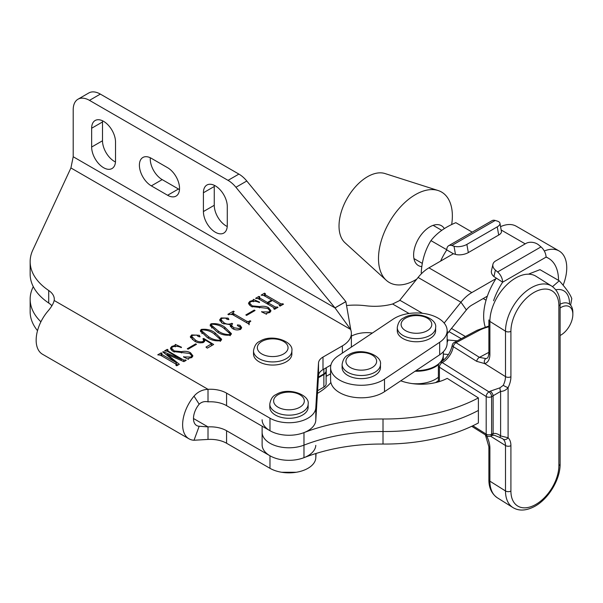 <?xml version="1.0" encoding="UTF-8"?>
<svg xmlns="http://www.w3.org/2000/svg" width="603" height="603" viewBox="0 0 603 603"><rect width="100%" height="100%" fill="white"/><g stroke="black" fill="none" stroke-linecap="round" stroke-linejoin="round"><path stroke-width="0.9" d="M115.52 160.813A16.876 9.746 60 0 1 112.022 168.538A16.876 9.746 60 0 1 103.588 167.709A16.876 9.746 60 0 1 91.648 147.034L91.648 128.235A16.876 9.746 60 0 1 95.146 120.51A16.876 9.746 60 0 1 108.156 125.032A16.876 9.746 60 0 1 115.52 142.022L115.52 160.813M115.474 161.988A16.876 9.746 60 0 1 114.434 161.438A16.876 9.746 60 0 1 102.502 140.77L102.502 121.972A16.876 9.746 60 0 1 102.548 120.804M227.286 225.341A16.876 9.746 60 0 1 223.788 233.067A16.876 9.746 60 0 1 215.346 232.23A16.876 9.746 60 0 1 203.415 211.555L203.415 192.764A16.876 9.746 60 0 1 206.904 185.038A16.876 9.746 60 0 1 219.914 189.561A16.876 9.746 60 0 1 227.286 206.543L227.286 225.341M227.241 226.517A16.876 9.746 60 0 1 226.2 225.967A16.876 9.746 60 0 1 214.261 205.291L214.261 186.5A16.876 9.746 60 0 1 214.306 185.325M89.478 100.362A23.02 13.289 -120 0 0 77.975 99.224L88.822 92.96A23.02 13.289 60 0 1 100.332 94.098L89.478 100.362L228.04 180.357A23.02 13.289 -120 0 1 235.931 187.269L334.989 307.862A61.378 35.441 -120 0 0 335.019 307.899L73.204 156.742L70.913 167.951L32.766 250.147A76.724 44.298 0 0 0 30.15 261.612A76.724 44.298 0 0 0 48.715 290.503A23.02 13.289 180 0 1 54.285 299.163A23.02 13.289 180 0 1 54.172 300.49C53.433 303.678 51.225 307.372 47.547 311.57A30.693 17.721 120 0 0 42.504 354.247L188.988 438.818A30.693 17.721 -60 0 0 194.023 440.243L208.012 439.429A23.02 13.289 180 0 1 226.577 443.25L269.978 468.312A26.856 15.505 0 0 0 298.809 471.772A26.856 15.505 0 0 0 315.806 457.888L316.07 453.464M33.271 286.644L32.766 287.729A76.724 44.298 0 0 0 30.15 299.194L30.15 311.728A76.724 44.298 0 0 0 37.514 330.663M172.518 346.906L171.531 348.18L174.214 350.946L181.435 351.662C184.925 350.954 187.948 351.315 190.503 352.74L192.892 355.785L191.603 357.511L188.415 358.438L188.46 359.328L183.546 356.938L190.872 357.021L191.844 355.815L189.621 353.448L173.106 351.526L170.393 348.248L171.802 346.408L175.066 345.436L175.277 344.403L181.511 347.238L181.269 347.637C178.45 346.197 175.533 345.949 172.518 346.906M188.415 358.438L188.46 359.328M175.066 346.258L175.277 344.403M211.547 343.861L204.274 339.406L204.801 340.883L203.505 342.421C200.068 343.295 197.008 342.798 194.332 340.944L190.284 336.776L191.686 334.929L199.284 335.268L200.098 336.776L198.153 336.444L196.676 335.064L192.508 335.366L191.731 336.466L195.462 340.069C197.528 341.615 199.955 342.142 202.736 341.645L203.739 340.378L202.925 338.773L203.716 338.441L213.65 344.479L207.319 348.135L205.97 347.087L211.547 343.861L211.547 345.692M230.489 335.057C225.198 335.652 220.66 334.544 216.869 331.725L210.078 325.16L210.975 323.796C216.341 323.17 220.947 324.293 224.783 327.158L231.431 333.655L230.489 335.057M250.132 321.587L249.054 322.937L249.25 324.226L232.547 314.585L229.411 314.367L228.68 314.789L227.889 314.329L233.429 311.133L234.22 311.593L232.871 312.761L233.843 313.809L246.959 321.376L248.685 321.512L250.041 320.728L250.833 321.18L250.132 321.587M250.584 301.839L249.597 303.105L252.28 305.879L259.501 306.595C262.991 305.887 266.013 306.241 268.569 307.666L270.958 310.718L269.669 312.444L266.481 313.364L266.526 314.253L261.604 311.872L268.93 311.955L269.91 310.741L267.687 308.374L251.172 306.46L248.459 303.181L249.868 301.342L253.132 300.369L253.343 299.337L259.576 302.171L259.335 302.57C256.516 301.123 253.599 300.882 250.584 301.839M266.481 313.364L266.526 314.253M253.132 301.183L253.343 299.337M188.988 438.818A30.693 17.721 -60 0 1 194.023 396.141C197.626 391.92 202.284 389.644 208.012 389.312A23.02 13.289 180 0 1 226.577 393.133L269.978 418.196A26.856 15.505 0 0 0 298.809 421.655A26.856 15.505 0 0 0 315.806 407.771L318.512 363.029A15.346 8.857 180 0 1 322.997 357.074L342.383 345.881A30.693 17.721 0 0 0 351.368 333.353A30.693 17.721 0 0 0 350.607 329.426L335.019 307.899L345.873 301.636A61.378 35.441 -120 0 1 345.843 301.598L246.785 181.006A23.02 13.289 -120 0 0 238.894 174.094L100.332 94.098M274.101 309.038L273.958 307.734L258.303 298.696L255.582 298.342L259.011 296.367L259.803 296.819L259.607 297.927L267.446 302.457L271.667 300.015L263.828 295.493L261.122 295.146L264.551 293.164L265.343 293.623L265.162 294.739L280.81 303.776L283.538 304.131L280.109 306.105L279.317 305.653L279.49 304.538L272.458 300.475L268.237 302.91L275.277 306.972L277.998 307.326L274.569 309.309L273.777 308.849L273.958 307.734M259.426 297.038L259.607 299.45M264.966 293.842L265.162 296.261M279.641 305.842L279.49 304.538M246.612 315.399L245.82 314.939L254.262 310.07L255.054 310.522L246.612 315.399M232.766 328.718L230.188 325.778L230.527 324.731L222.424 323.359L219.635 319.922L221.113 317.939L228.085 318.098L228.914 319.53L226.841 319.206L225.507 318.083L222.07 318.301L220.969 319.726L223.969 322.726C226.449 324.384 229.08 324.58 231.846 323.314L232.637 323.773L231.439 325.251L233.753 327.761L239.941 328.688L240.71 327.602L238.057 325.989L237.567 324.881L239.979 325.266L241.682 327.512L240.454 329.306C237.755 330.286 235.2 330.09 232.766 328.718M237.296 325.228L237.567 324.881L237.567 325.65M220.736 340.695C215.437 341.29 210.899 340.175 207.115 337.356L200.324 330.798L201.214 329.426C206.588 328.808 211.186 329.924 215.022 332.788L221.67 339.293L220.736 340.695M188.068 349.197L187.277 348.745L195.711 343.868L196.503 344.328L188.068 349.197M176.257 365.524L176.114 364.22L160.458 355.19L157.737 354.835L161.167 352.853L161.958 353.313L161.777 354.428L176.272 362.622L162.772 351.926L163.217 351.67L181.33 359.32L167.317 351.225L164.596 350.871L167.235 349.348L168.026 349.808L167.845 350.923L183.5 359.961L186.221 360.315L183.907 361.649L167.129 354.428L179.332 364.287L176.724 365.795L175.933 365.335L176.121 362.704M161.581 353.524L161.777 355.951M167.762 349.959L167.845 351.534M179.498 189.553A16.876 9.746 60 0 1 178.458 189.003L162.177 179.611A16.876 9.746 60 0 1 150.29 157.76M167.604 195.266L151.33 185.875A16.876 9.746 60 0 1 140.303 170.996A16.876 9.746 60 0 1 142.888 157.473A16.876 9.746 60 0 1 151.33 158.31L167.604 167.702A16.876 9.746 60 0 1 178.631 182.581A16.876 9.746 60 0 1 176.046 196.103A16.876 9.746 60 0 1 167.604 195.266L178.458 189.003M77.975 99.224A23.02 13.289 -120 0 0 73.204 109.761L73.204 156.742M350.833 330.052L345.873 301.636M351.368 333.353L351.368 345.881A30.693 17.721 180 0 1 351.293 347.132M208.012 439.429L208.012 426.894L199.178 426.246A15.346 8.857 -60 0 1 196.661 425.53A15.346 8.857 -60 0 1 199.178 404.191C201.643 401.907 204.59 401.123 208.012 401.839A23.02 13.289 180 0 1 226.577 405.661L269.978 430.723A26.856 15.505 0 0 0 298.809 434.183A26.856 15.505 0 0 0 315.806 420.299L318.512 375.563A15.346 8.857 180 0 1 322.997 369.601L330.911 365.034M30.15 261.612L30.15 274.139A76.724 44.298 0 0 0 48.715 303.03A23.02 13.289 180 0 1 51.881 305.789M30.15 299.194A76.724 44.298 0 0 0 40.898 321.806M193.48 418.505L208.012 426.894A23.02 13.289 180 0 1 226.577 430.723L269.978 455.778A26.856 15.505 0 0 0 298.809 459.245A26.856 15.505 0 0 0 315.806 445.361M208.012 401.839L208.012 389.312L54.172 300.49M258.265 298.673L259.011 298.244L259.011 296.367M267.446 303.98L267.446 302.457M267.755 304.153L268.237 303.874M271.667 300.935L271.667 300.015M263.797 295.478L264.551 295.048L264.551 293.164M271.667 300.377L272.149 300.656M279.95 305.156L280.855 305.676M282.423 304.771L282.423 303.859M282.747 304.583L282.747 303.671M268.237 304.432L268.237 302.91M274.418 308.352L275.315 308.872M276.883 307.975L276.883 307.055M277.207 307.786L277.207 306.867M252.28 307.017L252.28 305.879M259.501 307.892L259.501 306.595M268.569 308.962L268.569 307.666M269.888 310.545L270.664 311.6M261.755 311.947L261.755 311.525M268.93 312.776L268.93 311.955M248.745 304.176L249.597 303.392M249.868 302.412L249.868 301.342M249.597 303.105L249.65 305.352M254.262 310.982L254.262 310.07M231.484 314.133L232.871 313.334M233.429 312.053L233.429 311.133M232.871 312.761L232.894 314.781M233.843 315.331L233.843 313.809M246.959 322.906L246.959 321.376M248.104 323.562L248.685 323.389L248.685 321.512M250.041 321.64L250.041 320.728M230.467 326.72L230.527 324.731M219.891 320.909L220.969 319.907M221.113 319.175L221.113 317.939M228.085 319.635L228.085 318.098M220.969 319.726L221.474 322.733M223.969 324.082L223.969 322.726M230.527 325.793L231.439 325.409M231.846 324.369L231.846 323.314M231.439 325.251L231.823 328.107M233.753 329.193L233.753 327.761M239.941 329.562L239.941 328.688M239.979 326.743L239.979 325.266M240.71 327.64L241.426 328.431M210.357 326.193L210.975 325.673L210.975 323.796M224.783 328.703L224.783 327.158M229.087 332.004L231.153 334.492M218.188 332.457L218.188 330.964C221.361 333.384 225.198 334.597 229.698 334.605L230.158 333.858L223.464 327.919C220.253 325.514 216.356 324.293 211.759 324.248L211.254 325.032L211.759 328.062M229.698 335.389L229.698 334.605M211.254 325.032L218.188 330.964M200.603 331.831L201.214 331.303L201.214 329.426M215.022 334.341L215.022 332.788M219.326 337.635L221.391 340.122M208.434 338.087L208.434 336.595C211.608 339.014 215.444 340.228 219.937 340.243L220.397 339.489L213.703 333.549C210.492 331.153 206.595 329.931 202.005 329.886L201.492 330.663L202.005 333.693M219.937 341.019L219.937 340.243M201.492 330.663L208.434 336.595M204.47 341.63L204.274 339.406M190.578 337.748L191.686 336.806L191.686 334.929M199.284 336.873L199.284 335.268M191.731 336.466L192.372 339.647M195.462 341.547L195.462 340.069M202.736 342.753L202.736 341.645M203.739 342.27L203.739 340.378M203.716 340.16L203.716 338.441M203.739 340.333L204.274 340.657M211.547 345.082L212.06 345.391M195.711 344.78L195.711 343.868M174.214 352.092L174.214 350.946M181.435 352.966L181.435 351.662M190.503 354.029L190.503 352.74M191.822 355.612L192.606 356.667M183.696 357.014L183.696 356.599M190.872 357.843L190.872 357.021M170.679 349.25L171.531 348.459M171.802 347.486L171.802 346.408M171.531 348.18L171.591 350.418M160.421 355.167L161.167 354.73L161.167 352.853M176.272 364.325L176.272 362.622M163.217 352.28L163.217 351.67M181.179 360.481L181.179 359.403M181.33 360.541L181.33 359.32M167.235 351.18L167.235 349.348M185.106 360.956L185.106 360.044M185.43 360.767L185.43 359.855M166.971 355.257L166.971 354.519M176.272 363.745L177.96 365.086M262.117 419.756A26.856 15.505 -0 0 0 276.362 433.451A26.856 15.505 -0 0 0 303.98 432.615A138.102 79.732 180 0 1 383.011 418.995A138.102 79.732 -0 0 0 478.39 397.905L447.2 378.36A38.366 22.145 180 0 1 400.761 380.81M330.889 382.521A72.888 42.082 180 0 1 317.434 393.375M262.117 426.178L262.117 432.291A26.856 15.505 -0 0 0 276.362 445.979A26.856 15.505 -0 0 0 303.98 445.142A138.102 79.732 180 0 1 383.011 431.522A138.102 79.732 -0 0 0 478.39 410.439L478.39 397.905L447.2 378.36M436.512 317.276A30.693 17.721 0 0 0 393.224 319.1L338.057 355.981A30.693 17.721 0 0 0 330.595 367.559A30.693 17.721 0 0 0 350.584 384.164A30.693 17.721 0 0 0 384.51 379.144L439.677 342.263A30.693 17.721 0 0 0 447.14 330.685A30.693 17.721 0 0 0 436.512 317.276M330.595 367.559L330.595 380.086A30.693 17.721 0 0 0 350.584 396.699A30.693 17.721 0 0 0 384.51 391.671L439.677 354.798A30.693 17.721 0 0 0 447.14 343.213L447.14 330.685M397.271 327.55L397.271 330.685A19.183 11.073 -0 0 0 409.113 340.914A19.183 11.073 -0 0 0 430.014 338.517A19.183 11.073 -0 0 0 435.63 330.685L435.63 327.55A19.183 11.073 180 0 1 430.014 335.381A19.183 11.073 180 0 1 409.113 337.786A19.183 11.073 180 0 1 397.271 327.55C398.146 322.477 400.279 319.281 403.678 317.962C415.49 310.146 437.552 318.15 435.63 327.55M499.985 387.812A3.837 1.696 -99.3 0 0 500.611 391.422L493.118 395.764A19.183 11.517 -57.9 0 1 491.611 396.661L491.611 434.243A19.183 11.517 -57.9 0 1 493.118 433.534A3.837 2.344 -112.4 0 1 491.988 435.449L494.204 435.215L502.148 438.404L494.204 435.215L491.988 435.449A3.837 2.344 -112.4 0 0 493.118 433.534C495.545 433.082 498.04 433.889 500.611 435.931L499.97 437.213L500.611 435.931L508.095 437.763A3.837 3.045 -46.5 0 1 503.241 439.218L502.148 438.404L503.241 439.218A3.837 3.045 -46.5 0 0 508.095 437.763A19.183 11.517 -57.9 0 1 510.914 445.662A3.837 2.216 -0 0 1 505.495 445.534A15.346 9.218 122.1 0 0 503.241 439.218A15.346 9.218 122.1 0 1 505.495 445.534L490.518 436.142L505.495 445.534A3.837 2.216 -0 0 0 510.914 445.662L510.914 491.076A3.837 2.216 -0 0 1 505.495 490.948L505.495 445.534L505.495 490.948A36.444 21.881 -57.9 0 0 512.949 507.575C518.821 511.14 525.869 510.854 534.1 506.708C548.217 499.51 560.406 479.513 560.119 463.941L560.119 304.191C560.142 296.058 557.323 290.013 551.655 286.063L536.052 276.295L551.655 286.063C557.323 290.013 560.142 296.058 560.119 304.191A3.837 2.216 -0 0 1 558.883 305.819A3.837 2.216 -0 0 0 560.119 304.191L560.119 463.941C560.406 479.513 548.217 499.51 534.1 506.708C525.869 510.854 518.821 511.14 512.949 507.575L497.347 497.799L512.949 507.575A36.444 21.881 -57.9 0 1 505.495 490.948L489.9 481.179A36.444 21.881 122.1 0 0 497.347 497.799C491.649 493.782 488.822 487.737 488.882 479.679L488.882 446.785L485.385 434.869L488.882 446.785L488.882 479.679A3.837 2.216 -0 0 0 489.9 481.179A36.444 21.881 122.1 0 0 497.347 497.799C491.649 493.782 488.822 487.737 488.882 479.679A3.837 2.216 -0 0 0 489.9 481.179L489.9 448.285A3.837 2.216 -0 0 1 488.882 446.785A3.837 2.216 -0 0 0 489.9 448.285A19.183 10.613 62 0 0 486.478 435.554A19.183 10.613 62 0 1 489.9 448.285L489.9 481.179L505.495 490.948A3.837 2.216 -0 0 0 510.914 491.076A32.607 19.582 122.1 0 0 534.899 504.945A32.607 19.582 122.1 0 0 558.883 465.569L558.883 305.819A32.607 19.582 122.1 0 0 534.899 291.95A32.607 19.582 122.1 0 0 510.914 331.333A3.837 2.216 180 0 1 505.495 331.205L489.9 321.429A3.837 2.216 180 0 1 488.882 319.929A3.837 2.216 180 0 0 489.9 321.429A36.444 21.881 122.1 0 1 516.703 277.418A36.444 21.881 122.1 0 1 536.052 276.295A36.444 21.881 122.1 0 0 516.703 277.418A36.444 21.881 122.1 0 0 489.9 321.429L489.9 354.323A19.183 10.613 62 0 1 484.699 363.594L505.495 376.619A3.837 2.216 180 0 0 510.914 376.747A19.183 11.517 -57.9 0 1 508.095 387.646C506.128 390.073 503.633 391.332 500.611 391.422L493.118 395.764A3.837 1.869 -123.1 0 0 490.224 391.181L499.985 387.812L503.241 385.34A15.346 9.218 122.1 0 0 505.495 376.619L505.495 331.205A36.444 21.881 -57.9 0 1 532.298 287.186A36.444 21.881 -57.9 0 1 551.655 286.063A36.444 21.881 -57.9 0 0 532.298 287.186A36.444 21.881 -57.9 0 0 505.495 331.205L489.9 321.429L489.9 354.323A19.183 10.613 62 0 1 484.699 363.594L476.671 361.333L453.283 346.672A15.346 9.218 -57.9 0 1 442.225 362.576L489.01 391.897A15.346 9.218 122.1 0 0 490.224 391.181A3.837 1.869 -123.1 0 1 493.118 395.764L493.118 433.534C495.545 433.082 498.04 433.889 500.611 435.931L508.095 437.763A19.183 11.517 -57.9 0 1 510.914 445.662L510.914 491.076A32.607 19.582 122.1 0 0 534.899 504.945A32.607 19.582 122.1 0 0 558.883 465.569A3.837 2.216 -0 0 0 560.119 463.941A3.837 2.216 -0 0 1 558.883 465.569L558.883 305.819A32.607 19.582 122.1 0 0 534.899 291.95A32.607 19.582 122.1 0 0 510.914 331.333L510.914 376.747A19.183 11.517 -57.9 0 1 508.095 387.646C506.128 390.073 503.633 391.332 500.611 391.422A3.837 1.696 -99.3 0 1 499.985 387.812L503.241 385.34A15.346 9.218 122.1 0 0 505.495 376.619L505.495 331.205A3.837 2.216 180 0 0 510.914 331.333L510.914 376.747A3.837 2.216 180 0 1 505.495 376.619L484.699 363.594A3.837 3.173 -105.5 0 1 485.965 358.604A15.346 8.487 -118 0 0 486.93 358.22A15.346 8.487 -118 0 1 485.965 358.604L479.438 357.353L485.965 358.604A3.837 3.173 -105.5 0 0 484.699 363.594L476.671 361.333A3.837 2.306 -57.9 0 1 479.438 357.353L456.041 342.692A3.837 2.126 -118 0 0 454.24 342.436L477.101 330.286A3.837 2.126 -118 0 1 478.903 330.534L456.041 342.692A3.837 2.306 122.1 0 0 453.283 346.672A15.346 9.218 -57.9 0 1 442.225 362.576A3.837 2.306 -57.9 0 0 439.399 367.212L439.399 381.571L439.399 367.212A3.837 2.306 -57.9 0 1 442.225 362.576A3.837 2.126 62 0 0 440.424 362.32A3.837 2.126 62 0 1 442.225 362.576L489.01 391.897A15.346 9.218 122.1 0 0 490.224 391.181M508.095 387.646A3.837 0.497 -153.6 0 1 503.241 385.34A3.837 0.497 -153.6 0 0 508.095 387.646L508.095 437.763L508.095 387.646M326.087 371.109A7.673 4.432 0 0 1 326.11 371.425A7.673 4.432 0 0 1 323.864 374.553L318.384 377.719M443.295 355.431A26.856 15.505 180 0 1 443.303 355.74A26.856 15.505 180 0 1 441.042 361.973M438.569 364.529A26.856 15.505 180 0 1 415.098 371.229M438.389 377.214A26.856 15.505 180 0 1 411.759 383.538M326.11 376.393A7.673 4.432 180 0 1 326.231 376.325L330.595 373.8M323.864 374.553L323.864 387.088A7.673 4.432 0 0 0 326.11 383.953L326.11 371.425M323.864 387.088L317.593 390.699M326.11 367.807L326.11 370.8A7.673 4.432 0 0 1 323.864 373.928L318.422 377.071M443.303 351.79L443.303 355.114A26.856 15.505 180 0 1 439.956 362.614M439.18 363.375A26.856 15.505 180 0 1 416.01 370.619M372.39 333.029A23.02 13.289 0 0 0 351.368 336.142M453.396 253.727L428.944 267.845A30.693 17.721 -60 0 0 418.09 277.463L399.804 300.219A15.346 8.857 120 0 1 399.45 300.641L392.598 304.002A42.202 24.361 180 0 1 365.765 305.751A49.868 28.793 180 0 0 347.238 305.472M428.944 267.845L471.802 292.591A30.693 17.721 120 0 0 460.948 302.209L444.17 323.08M487.352 296.141L471.802 305.118A15.346 8.857 120 0 0 466.375 309.927L448.089 332.683A30.693 17.721 -60 0 1 447.388 333.534L447.14 333.135M544.305 251.014A36.828 21.263 -60 0 1 559.117 250.984A36.828 21.263 -60 0 1 563.127 285.227M559.117 250.984L516.258 226.238A36.828 21.263 120 0 0 500.565 226.653M471.802 292.591L496.02 278.609M457.255 340.838L448.089 340.017L447.14 339.474M448.481 354.526L443.303 354.059M447.14 339.971L447.388 339.979A30.693 17.721 -60 0 1 448.089 340.017L447.14 342.459M444.321 228.597A23.02 13.289 120 0 0 441.404 225.688A23.02 13.289 120 0 0 429.894 226.834A23.02 13.289 120 0 0 414.856 247.117A23.02 13.289 120 0 0 418.384 265.561A23.02 13.289 120 0 0 421.836 266.609M416.756 279.129A52.235 30.158 -60 0 1 415.429 279.92A52.235 30.158 -60 0 1 386.259 280.274A52.235 30.158 -60 0 1 382.257 237.672A52.235 30.158 -60 0 1 415.429 194.626A52.235 30.158 -60 0 1 438.087 190.51A52.235 30.158 -60 0 1 451.67 224.565M386.259 280.274L345.006 242.768A40.28 23.253 -60 0 1 341.924 209.912A40.28 23.253 -60 0 1 367.506 176.717A40.28 23.253 -60 0 1 384.978 173.543L438.087 190.51M443.665 360.081A30.693 17.721 0 0 0 443.303 359.69M435.547 382.611L438.389 380.719M342.105 364.431L342.105 367.559A19.183 11.073 -0 0 0 353.946 377.795A19.183 11.073 -0 0 0 374.847 375.39A19.183 11.073 -0 0 0 380.463 367.559L380.463 364.431A19.183 11.073 180 0 1 374.847 372.262A19.183 11.073 180 0 1 353.946 374.659A19.183 11.073 180 0 1 342.105 364.431C342.979 359.35 345.12 356.154 348.519 354.843C360.323 347.019 382.392 355.031 380.463 364.431M302.533 415.06A19.183 11.073 180 0 1 281.631 417.464A19.183 11.073 180 0 1 269.79 407.229L269.79 404.1A19.183 11.073 180 0 0 281.631 414.329A19.183 11.073 180 0 0 302.533 411.932A19.183 11.073 180 0 0 308.148 404.1L308.148 407.229A19.183 11.073 180 0 1 302.533 415.06M286.259 361.815A19.183 11.073 180 0 1 265.35 364.212A19.183 11.073 180 0 1 253.509 353.984L253.509 350.848A19.183 11.073 180 0 0 265.35 361.084A19.183 11.073 180 0 0 286.259 358.679A19.183 11.073 180 0 0 291.875 350.848L291.875 353.984A19.183 11.073 180 0 1 286.259 361.815M262.117 432.291A26.856 15.505 -0 0 0 276.362 445.979A26.856 15.505 -0 0 0 303.98 445.142A138.102 79.732 180 0 1 383.011 431.522A138.102 79.732 -0 0 0 478.39 410.439L478.39 422.967A138.102 79.732 -0 0 1 383.011 444.049A138.102 79.732 180 0 0 303.98 457.669A26.856 15.505 -0 0 1 276.362 458.506A26.856 15.505 -0 0 1 262.117 444.818L262.117 432.291M560.918 335.049L560.119 335.509A16.876 9.746 120 0 0 560.918 335.049A16.876 9.746 120 0 0 572.85 314.374A16.876 9.746 120 0 0 564.318 306.09A16.876 9.746 120 0 0 560.119 307.975M560.119 304.214A19.183 11.073 -60 0 1 563.157 303.083A19.183 11.073 -60 0 1 568.878 303.716A19.183 11.073 -60 0 1 572.85 312.497L572.85 314.374M493.563 300.761A48.338 27.904 -60 0 1 502.646 282.189A9.203 5.314 -120 0 0 497.596 271.953L495.395 270.099A9.203 6.377 12.7 0 1 492.93 264.31A9.203 6.377 12.7 0 1 495.568 260.986L525.944 243.446A9.203 6.377 12.7 0 1 538.803 245.037L540.997 246.898A9.203 5.314 60 0 1 546.047 257.134A48.338 27.904 -60 0 1 548.511 258.295A48.338 27.904 -60 0 1 558.521 280.365M495.395 270.099L493.932 276.581L502.646 282.189L546.047 257.134M496.133 278.435A48.338 27.904 120 0 0 485.204 326.984M493.932 276.581A9.203 6.377 -167.3 0 1 491.46 270.792L492.93 264.31M453.162 253.863A48.338 27.904 -60 0 1 453.275 253.69L446.763 249.928A48.338 27.904 120 0 0 440.605 261.107M453.275 253.69L455.469 254.368L454.006 246.205L451.805 245.519A9.203 5.314 -120 0 0 448.67 245.715A9.203 5.314 -120 0 0 446.763 249.928M448.67 245.715L492.071 220.66A9.203 5.314 60 0 1 495.214 220.457L497.407 221.143A9.203 3.987 -10.2 0 1 499.962 223.276A9.203 3.987 -10.2 0 1 497.241 226.871L466.858 244.411L468.327 252.582L498.704 235.042L497.241 226.871M499.962 223.276L501.425 231.446A9.203 3.987 169.8 0 1 498.704 235.042M468.327 252.582A9.203 3.987 169.8 0 1 455.469 254.368M454.006 246.205A9.203 3.987 -10.2 0 0 466.858 244.411M529.035 273.913L539.986 269.662L559.26 280.787L552.529 286.659M569.503 304.131A27.813 16.055 120 0 0 569.511 303.52A27.813 16.055 120 0 0 555.77 289.802M570.619 305.178L571.787 298.613C570.167 294.151 565.991 288.211 559.26 280.787M421.874 273.287L421.211 272.903C421.912 260.7 425.16 249.944 430.957 240.62L446.763 249.748M430.957 240.62C436.678 233.188 444.969 227.21 455.823 222.68L472.194 232.132M70.913 167.951L350.607 329.426M228.04 180.357L238.894 174.094M48.715 290.503L48.715 303.03M226.577 405.661L226.577 393.133M269.978 430.723L269.978 418.196M315.806 420.299L315.806 407.771M318.512 375.563L318.512 363.029M322.997 369.601L322.997 357.074M342.383 353.087L342.383 345.881M226.577 443.25L226.577 430.723M269.978 468.312L269.978 455.778M315.806 457.888L315.806 453.546M194.023 396.141L199.178 404.191M194.023 440.243L199.178 426.246M203.415 192.764L214.261 186.5M203.415 211.555L214.261 205.291M151.33 185.875L162.177 179.611M91.648 128.235L102.502 121.972M91.648 147.034L102.502 140.77M235.931 187.269L246.785 181.006M334.989 307.862L345.843 301.598M280.81 305.653L280.81 303.776M275.277 308.849L275.277 306.972M183.5 361.476L183.5 359.961M303.98 432.615L303.98 457.669M383.011 418.995L383.011 444.049M439.677 342.263L439.677 354.798M384.51 379.144L384.51 391.671M405.6 318.158A15.346 8.857 -0 0 0 405.6 330.685A15.346 8.857 -0 0 0 427.301 330.685A15.346 8.857 -0 0 0 427.301 318.158A15.346 8.857 -0 0 0 405.6 318.158M472.85 425.756L486.191 434.115L486.191 396.533L439.399 367.212A3.837 2.216 -0 0 1 438.389 365.704A3.837 2.216 -0 0 0 439.399 367.212L486.191 396.533A3.837 2.216 -0 0 0 491.611 396.661A3.837 2.126 -118 0 0 489.01 391.897A3.837 2.306 -57.9 0 0 486.191 396.533A3.837 2.216 -0 0 0 491.611 396.661L491.611 434.243A19.183 11.517 -57.9 0 1 493.118 433.534L493.118 395.764A19.183 11.517 -57.9 0 1 491.611 396.661A3.837 2.126 -118 0 0 489.01 391.897A3.837 2.306 -57.9 0 0 486.191 396.533L486.191 434.115A3.837 2.216 -0 0 0 491.611 434.243A3.837 2.126 -118 0 1 490.812 436.007A3.837 2.126 -118 0 0 491.611 434.243A3.837 2.216 -0 0 1 486.191 434.115A3.837 2.306 -57.9 0 0 486.975 435.863A3.837 2.306 -57.9 0 1 486.191 434.115L472.85 425.756M500.611 391.422L500.611 435.931L500.611 391.422M488.882 352.333L479.438 357.353L456.041 342.692A3.837 2.126 -118 0 0 454.24 342.436A3.837 3.837 0 0 0 452.265 345.195A3.837 1.749 9.5 0 0 453.283 346.672L476.671 361.333A3.837 2.306 -57.9 0 1 479.438 357.353L488.882 352.333M488.882 326.826A34.529 19.937 -0 0 0 478.903 330.534L456.041 342.692A3.837 2.306 122.1 0 0 453.283 346.672A3.837 1.749 9.5 0 1 452.265 345.195C450.494 352.861 446.544 358.574 440.424 362.32A3.837 3.837 0 0 0 438.389 365.704L438.389 381.872L438.389 365.704A3.837 3.837 0 0 1 440.424 362.32C446.544 358.574 450.494 352.861 452.265 345.195A3.837 3.837 0 0 1 454.24 342.436L477.101 330.286A3.837 2.126 -118 0 1 478.903 330.534A34.529 19.937 -0 0 1 488.882 326.826M489.9 354.323A3.837 2.216 180 0 1 488.882 352.815C488.536 356.358 487.887 358.159 486.93 358.22C487.887 358.159 488.536 356.358 488.882 352.815A3.837 2.216 180 0 0 489.9 354.323M392.598 304.002L409.038 313.492M465.403 336.504L451.474 328.462M418.09 277.463L460.948 302.209L466.375 309.927M399.804 300.219L422.484 313.311M501.161 229.984L525.213 243.868M461.265 338.705L448.956 331.597M323.864 373.928L323.864 369.104M326.231 367.74L326.231 376.325M443.672 351.391L443.303 352.348M447.388 339.979L447.14 340.657M448.089 332.683L447.14 331.333M350.433 355.031A15.346 8.857 -0 0 0 350.433 367.559A15.346 8.857 -0 0 0 372.134 367.559A15.346 8.857 -0 0 0 372.134 355.031A15.346 8.857 -0 0 0 350.433 355.031M278.119 394.701A15.346 8.857 0 0 0 278.119 407.229A15.346 8.857 0 0 0 299.819 407.229A15.346 8.857 0 0 0 299.819 394.701A15.346 8.857 0 0 0 278.119 394.701M261.845 341.449A15.346 8.857 0 0 0 261.845 353.984A15.346 8.857 0 0 0 283.546 353.984A15.346 8.857 0 0 0 283.546 341.449A15.346 8.857 0 0 0 261.845 341.449M497.596 271.953L540.997 246.898M495.214 220.457L451.805 245.519M259.102 297.392L259.102 299.276M264.642 294.204L264.642 296.081M279.95 305.073L279.95 306.015M274.418 308.261L274.418 309.218M266.24 313.711L266.24 314.118M269.91 310.741L269.91 312.625M253.366 299.879L253.366 301.756M249.054 322.937L249.054 324.821M240.71 327.602L240.71 329.479M230.158 333.858L230.158 335.735M220.397 339.489L220.397 341.366M188.181 358.777L188.181 359.184M191.844 355.815L191.844 357.692M175.3 344.946L175.3 346.823M161.265 353.886L161.265 355.77M167.363 350.403L167.363 351.255M176.573 364.747L176.573 365.704M491.988 435.449L490.812 436.007A3.837 3.837 0 0 1 486.975 435.863A3.837 3.837 0 0 0 490.812 436.007L491.988 435.449M471.704 426.298L486.975 435.863L471.704 426.298M488.882 326.019L477.101 330.286L488.882 326.019M488.882 319.929L488.882 352.815L488.882 319.929M443.303 355.74L443.303 360.375M296.209 472.277L281.729 472.277M308.148 404.1C310.07 394.701 288 386.689 276.197 394.513C272.797 395.824 270.664 399.02 269.79 404.1M291.875 350.848C293.797 341.449 271.727 333.444 259.923 341.26C256.524 342.579 254.383 345.775 253.509 350.848M486.056 300.196L483.191 298.545M422.326 263.405L413.944 258.559M441.75 230.323L433.12 225.341M546.039 256.863L548.511 258.295"/></g></svg>
